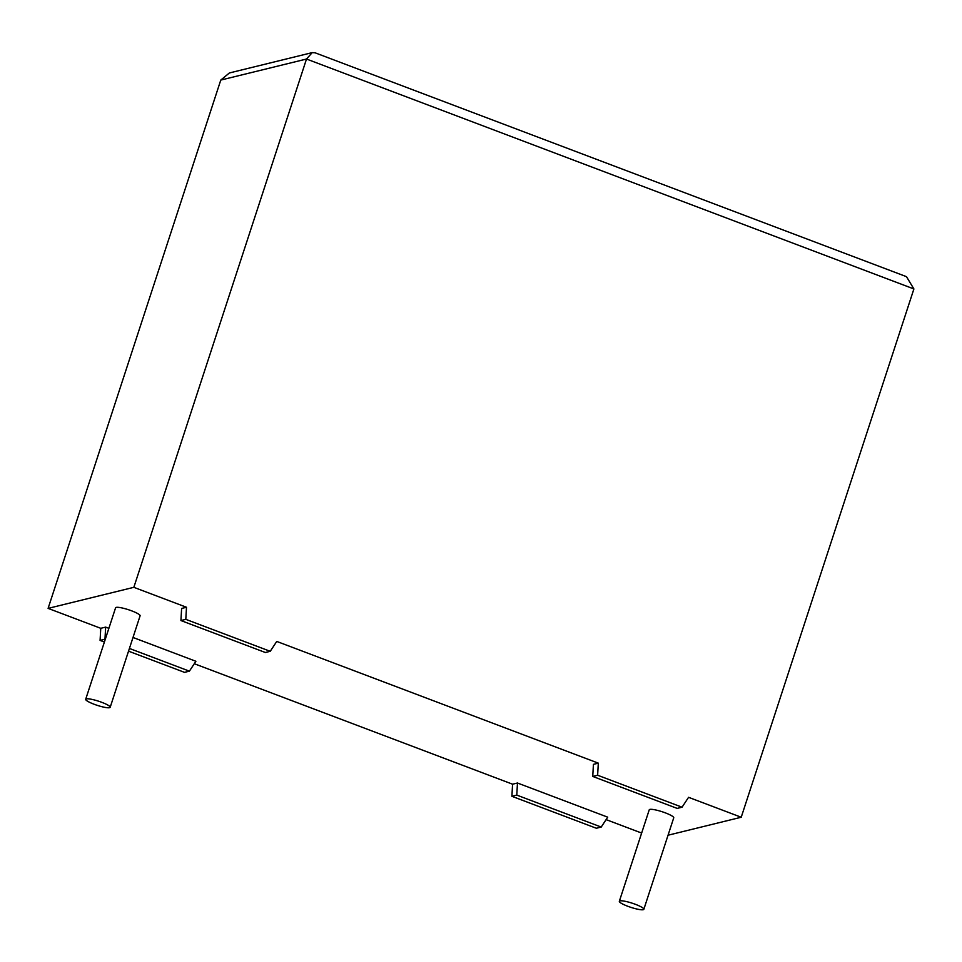 <?xml version="1.0" encoding="UTF-8"?>
<svg xmlns="http://www.w3.org/2000/svg" width="962" height="962" viewBox="0 0 962 962"><rect width="100%" height="100%" fill="white"/><g stroke="black" fill="none" stroke-linecap="round" stroke-linejoin="round"><path stroke-width="1.44" d="M94.072 704.232A12.891 2.177 18.1 0 1 85.69 699.278A12.891 2.177 18.1 0 1 101.804 702.332A12.891 2.177 18.1 0 1 110.185 707.286A12.891 2.177 18.1 0 1 94.072 704.232M85.69 699.278L115.584 607.804A12.891 2.177 18.1 0 1 131.71 610.858A12.891 2.177 18.1 0 1 140.091 615.812L110.185 707.286M635.461 904.34A12.891 2.177 -161.9 0 0 619.336 901.286A12.891 2.177 -161.9 0 0 627.717 906.24A12.891 2.177 -161.9 0 0 643.843 909.294A12.891 2.177 -161.9 0 0 635.461 904.34M643.843 909.294L673.737 817.82A12.891 2.177 -161.9 0 0 665.355 812.866A12.891 2.177 -161.9 0 0 649.242 809.812L619.336 901.286M682.058 807.202L677.176 808.405L592.748 776.442L593.422 764.345L598.316 763.155L276.743 641.426L270.238 651.31L185.81 619.348L186.496 607.262L133.838 587.325L306.505 59.031L312.193 52.621L315.091 52.802L906.481 276.671L913.9 288.949L741.221 817.243L688.564 797.318L682.058 807.202L597.63 775.24L598.316 763.155M185.81 619.348L180.928 620.55L181.614 608.453L186.496 607.262M108.874 628.33L105.652 627.116L100.757 628.306L48.1 608.381L133.838 587.325M129.413 648.448L189.394 671.163L195.899 661.279L133.009 637.469M517.472 783.008L607.719 817.171L601.214 827.055L516.786 795.093L517.472 783.008L512.578 784.198L194.288 663.72M641.642 833.056L606.108 819.612M668.049 835.22L741.221 817.243M48.1 608.381L220.779 80.074L229.377 72.968L312.193 52.621M601.214 827.055L596.332 828.246L511.904 796.295L512.578 784.198M100.757 628.306L100.084 640.403L104.401 642.039M128.535 651.166L184.512 672.354L189.394 671.163M516.786 795.093L511.904 796.295M105.652 627.116L104.966 639.201L100.084 640.403M180.928 620.55L265.356 652.501L270.238 651.31M592.748 776.442L597.63 775.24M913.9 288.949L306.505 59.031L220.779 80.074"/></g></svg>
